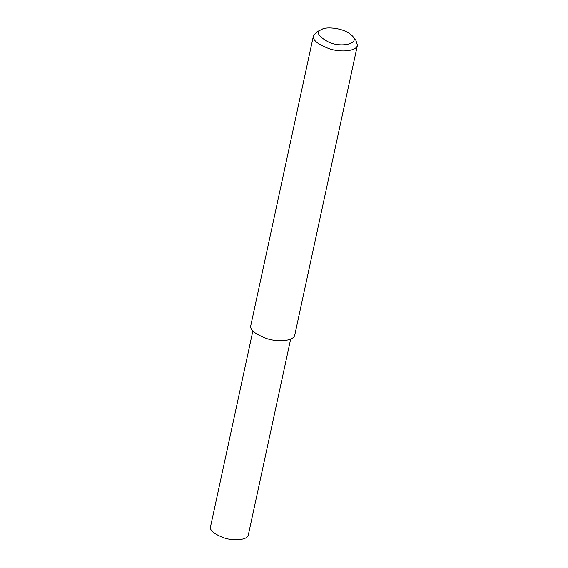<?xml version="1.0" encoding="UTF-8"?>
<svg xmlns="http://www.w3.org/2000/svg" width="568" height="568" viewBox="0 0 568 568"><rect width="100%" height="100%" fill="white"/><g stroke="black" fill="none" stroke-linecap="round" stroke-linejoin="round"><path stroke-width="0.85" d="M290.674 339.075L248.358 534.8C247.776 539.912 234.463 541.304 224.353 537.981C214.101 534.105 209.493 530.32 210.55 526.621L252.866 330.903M352.572 36.16L355.774 40.065L357.45 45.135C356.775 51.084 341.297 52.703 329.539 48.834C317.611 44.332 312.258 39.93 313.486 35.635L317.107 31.709L322.17 29.231C325.727 26.625 344.599 27.527 352.572 36.16C359.871 43.622 341.659 47.875 328.971 42.295C318.037 36.373 315.595 32.099 321.637 29.472M357.45 45.135L294.799 334.921C294.118 340.864 278.639 342.49 266.882 338.62C254.954 334.112 249.608 329.717 250.829 325.414L313.486 35.635"/></g></svg>
